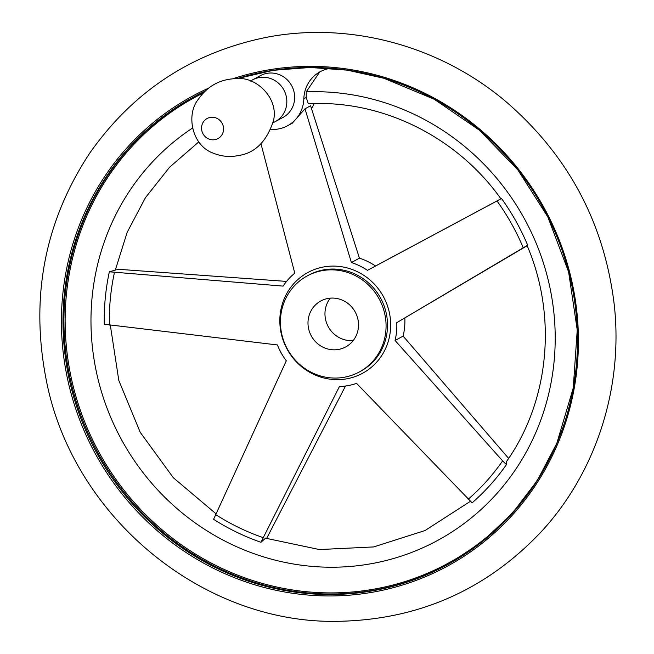 <?xml version="1.0" encoding="UTF-8"?>
<svg xmlns="http://www.w3.org/2000/svg" width="654" height="654" viewBox="0 0 654 654"><rect width="100%" height="100%" fill="white"/><g stroke="black" fill="none" stroke-linecap="round" stroke-linejoin="round"><path stroke-width="0.98" d="M330.81 68.294A33.256 31.825 -118.4 0 0 320.149 71.727A33.256 31.825 -118.4 0 0 303.84 98.754L306.219 97.462L306.26 91.83L319.708 71.981M270.87 129.402A33.256 31.825 -118.4 0 0 287.523 125.781L292.224 123.238L305.001 108.809L351.394 262.54A64.141 61.378 -118.4 0 1 367.483 270.355L501.52 198.522A228.557 218.722 61.6 0 1 527.655 245.16L527.099 245.536C557.535 316.438 549.286 401.335 506.433 461.634L506.449 464.593L502.624 460.882L395.065 340.472A64.141 61.378 -118.4 0 0 396.79 322.651L527.173 245.716M506.449 464.593A228.557 218.722 61.6 0 1 472.114 502.844L356.561 383.375A64.141 61.378 -118.4 0 1 339.41 386.579L260.938 542.297L265.54 538.177L319.365 549.548L373.663 546.932L425.043 530.525L470.332 501.365M260.938 542.297A228.557 218.722 61.6 0 1 213.588 519.309L286.305 360.795A64.141 61.378 -118.4 0 1 277.427 344.952L104.28 324.253A228.557 218.722 61.6 0 1 109.349 271.794L283.108 286.117A64.141 61.378 -118.4 0 1 294.774 273.119L260.962 143.676M527.655 245.16L396.79 322.651M500.915 198.824L375.535 265.998A64.141 61.378 -118.4 0 0 359.447 258.183L310.585 105.785L305.001 108.809M508.649 458.405L403.117 336.115A64.141 61.378 -118.4 0 0 404.842 318.294M266.579 538.536L345.508 386.032M286.566 281.408L116.077 269.129M501.52 198.522L500.923 198.841C456.811 136.572 381.331 99.482 308.336 103.839L306.219 97.462M367.483 270.355L375.535 265.998M395.065 340.472L403.117 336.115M281.645 333.589A54.642 52.287 61.6 0 1 307.249 275.898A54.642 52.287 61.6 0 1 379.238 299.066A54.642 52.287 61.6 0 1 359.259 372.003A54.642 52.287 61.6 0 1 281.645 333.589M251.553 74.63A265.737 254.3 -118.4 0 0 237.508 78.603M204.457 91.773A265.737 254.3 -118.4 0 0 203.263 92.353A33.256 31.825 -118.4 0 1 204.146 92.075M311.476 108.531A33.256 31.825 -118.4 0 0 314.075 103.626M273.086 122.65A23.757 22.735 -118.4 0 0 275.179 121.66L283.002 117.418A23.757 22.735 -118.4 0 0 294.128 92.337A23.757 22.735 -118.4 0 0 260.39 75.635L252.567 79.87A23.757 22.735 -118.4 0 0 250.588 81.08M287.523 125.781A33.256 31.825 -118.4 0 0 303.84 98.754M275.179 121.66A23.757 22.735 -118.4 0 0 283.861 89.941A23.757 22.735 -118.4 0 0 252.567 79.87M198.742 141.943L169.541 167.261L145.409 197.729L127.138 232.383L115.325 270.102L109.349 271.794M351.394 262.54L359.447 258.183M308.574 328.561A26.135 25.007 61.6 0 1 320.812 300.971A26.135 25.007 61.6 0 1 355.245 312.048A26.135 25.007 61.6 0 1 345.688 346.931A26.135 25.007 61.6 0 1 308.574 328.561M353.209 340.562A26.135 25.007 61.6 0 1 325.545 319.373A26.135 25.007 61.6 0 1 330.262 298.159M390.626 322.471A57.331 54.862 61.6 0 1 342.426 379.41A57.331 54.862 61.6 0 1 281.097 332.984A57.331 54.862 61.6 0 1 328.063 266.341A57.331 54.862 61.6 0 1 390.626 322.471M502.624 460.882A223.267 213.662 61.6 0 1 468.158 499.28M263.072 537.596A223.267 213.662 61.6 0 1 215.534 514.518M109.373 325.079A223.267 213.662 61.6 0 1 114.466 272.416M496.983 200.958A223.267 213.662 61.6 0 1 523.216 247.768M307.249 275.898L308.696 275.113A54.642 52.287 61.6 0 1 380.685 298.281A54.642 52.287 61.6 0 1 360.706 371.219L359.259 372.003M447.344 564.737A266.072 254.619 61.6 0 1 69.896 377.432A266.072 254.619 61.6 0 1 194.075 96.743M330.18 68.384A265.132 253.727 61.6 0 1 358.245 71.997M557.862 440.796A265.132 253.727 61.6 0 1 298.257 590.775A265.132 253.727 61.6 0 1 71.09 377.096A265.132 253.727 61.6 0 1 203.214 93.04M237.255 78.603A266.072 254.619 61.6 0 1 554.976 232.088A266.072 254.619 61.6 0 1 446.87 564.991A266.072 254.619 61.6 0 1 68.948 377.938A266.072 254.619 61.6 0 1 193.6 96.996A266.072 254.619 61.6 0 1 205.062 91.176L193.6 96.996M232.865 78.725A267.355 255.853 61.6 0 1 566.805 262.033A267.355 255.853 61.6 0 1 385.991 589.483A267.355 255.853 61.6 0 1 67.419 378.339A267.355 255.853 61.6 0 1 208.585 88.159M214.921 139.645A11.404 10.914 -118.4 0 0 223.325 126.524A11.404 10.914 -118.4 0 0 210.196 117.418A11.404 10.914 -118.4 0 0 201.792 130.547A11.404 10.914 -118.4 0 0 214.921 139.645M306.26 91.83A240.075 229.742 61.6 0 1 546.425 402.627A240.075 229.742 61.6 0 1 187.355 517.085A240.075 229.742 61.6 0 1 192.48 128.094M446.886 564.991L481.573 542.191L511.992 513.774L537.302 480.494L556.848 443.232L573.247 387.994L577.237 329.951L568.612 271.958L547.799 216.866L517.976 170.081L479.554 130.293L434.199 99.236L383.882 78.267L347.299 70.158L310.151 67.485L273.217 70.321L237.263 78.603M46.303 380.268C72.7 516.881 203.157 624.742 339.025 621.3C418.331 619.6 485.317 590.21 539.959 533.124C595.647 473.733 623.352 388.533 614.327 305.459C604.525 223.112 568.13 154.941 505.141 100.961C438.85 45.24 348.672 21.165 265.933 37.441C191.884 52.647 133.081 91.315 89.516 153.453C44.456 222.098 30.051 297.709 46.303 380.268M237.672 155.677C229.497 157.254 221.395 156.429 213.368 153.191C191.72 145.678 185.81 114.466 198.35 99.269C207.768 85.69 220.741 78.807 237.271 78.603C256.147 76.714 278.841 98.125 273.519 120.508C266.709 141.722 254.758 153.445 237.672 155.677M215.91 513.709L173.285 477.69L140.226 432.319L118.799 380.407L110.33 325.193"/></g></svg>
